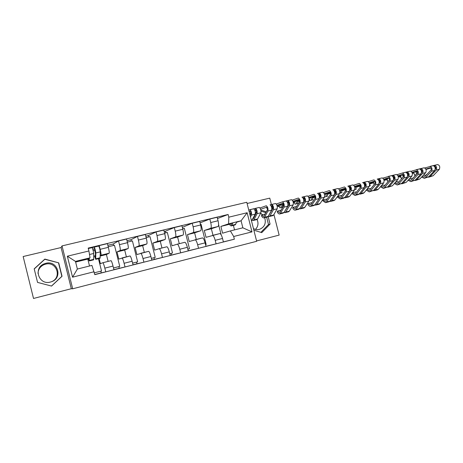 <?xml version="1.0" encoding="UTF-8"?>
<svg xmlns="http://www.w3.org/2000/svg" width="463" height="463" viewBox="0 0 463 463"><rect width="100%" height="100%" fill="white"/><g stroke="black" fill="none" stroke-linecap="round" stroke-linejoin="round"><path stroke-width="0.69" d="M37.995 273.471C38.174 269.42 40.171 266.485 43.979 264.674L45.536 264.165C56.596 260.993 62.279 277.621 51.538 281.712M50.444 282.054C38.933 285.497 32.925 268.019 44.188 263.841L45.802 263.308C57.713 259.928 63.176 278.176 51.329 281.788L50.444 282.054M264.651 217.668C266.3 223.178 264.651 227.044 259.691 229.283L259.309 229.388C257.283 229.874 255.333 229.602 253.446 228.572M256.571 240.928L279.148 235.106L273.917 214.502M72.685 288.79L256.664 241.298L246.785 202.273L62.03 245.899L61.087 247.543L23.15 256.531L33.515 298.461L71.308 288.715L72.685 288.79L62.03 245.899M254.239 216.169L254.528 216.377M257.104 219.514C258.661 223.241 258.123 226.534 255.489 229.388M255.426 212.459L256.589 212.332M260.623 213.258L262.631 214.716M271.387 204.524L269.761 198.129L247.097 203.5M272.545 209.085L271.85 206.353M99.088 258.499L100.373 263.661L102.913 262.712C103.342 263.042 103.978 264.848 104.829 268.129L105.761 271.862L113.956 269.779L113.03 266.063C112.173 262.793 111.514 260.999 111.051 260.681L102.902 262.712L111.051 260.681M108.128 261.41L106.409 254.517L109.158 253.209C109.43 252.7 109.164 250.743 108.354 247.329L100.141 249.314C100.957 252.746 101.252 254.708 101.015 255.2L100.245 255.593M100.141 249.314L99.215 245.593L98.469 246.096M101.53 270.982L94.342 272.8L101.53 270.982L98.457 258.655M100.824 271.162L101.252 272.869L105.761 271.862M108.354 247.329L107.428 243.619L99.215 245.593M122.012 257.949L122.041 257.943C122.556 258.25 123.245 260.027 124.101 263.273L125.022 266.966L133.06 264.929L132.14 261.248C131.284 258.013 130.583 256.247 130.028 255.952L118.783 259.072L116.994 251.918L120.154 250.512C120.484 249.991 120.247 248.035 119.448 244.643L118.522 240.951L113.209 244.001L113.574 245.454M119.749 266.37L113.499 267.955L119.749 266.37L114.471 245.24L108.209 246.75M118.852 266.601L119.275 268.297L125.022 266.966M126.393 256.861L124.686 250.032L128.141 248.55C128.511 248.029 128.297 246.073 127.504 242.687L126.584 239.018L118.522 240.951M140.775 253.273L140.816 253.267C141.418 253.545 142.147 255.292 143.003 258.51L143.918 262.168L151.806 260.165L150.897 256.519C150.035 253.319 149.289 251.583 148.652 251.316L136.857 254.563L135.086 247.474L138.935 245.905C139.351 245.373 139.172 243.422 138.385 240.054L137.47 236.402L130.96 239.724L131.318 241.159M137.644 261.844L132.609 263.117L137.644 261.844L132.406 240.899L127.36 242.12M136.562 262.116L136.979 263.8L143.918 262.168M144.334 252.393L142.639 245.621L146.771 243.984C147.228 243.44 147.072 241.489 146.291 238.138L145.382 234.498L137.47 236.402M145.793 236.147L148.397 235.517L156.066 231.934L156.974 235.551C157.744 238.891 157.871 240.829 157.368 241.385L152.854 243.116L154.613 250.136L159.243 248.677C159.926 248.932 160.696 250.651 161.558 253.834L162.467 257.457L170.21 255.489L169.302 251.884C168.445 248.712 167.652 247.005 166.935 246.762L159.22 248.677M148.397 235.517L148.756 236.946M155.227 257.393L151.36 258.371L155.227 257.393L150.024 236.639L146.152 237.571M153.959 257.717L154.376 259.378L162.467 257.457M161.957 248L160.273 241.292L165.065 239.498C165.604 238.937 165.494 236.998 164.735 233.67L163.827 230.065L156.066 231.934M164.238 231.697L174.319 227.547L175.217 231.13C175.975 234.44 176.056 236.379 175.46 236.946L170.309 238.827L172.057 245.789L177.329 244.169C178.093 244.4 178.909 246.09 179.766 249.244L180.668 252.833L188.267 250.905L187.37 247.329C186.508 244.186 185.68 242.508 184.882 242.288L177.306 244.175M165.534 231.384L165.893 232.796M172.502 253.024L169.765 253.718L172.502 253.024L167.334 232.449L164.591 233.115M171.061 253.388L171.472 255.038L180.668 252.833M179.268 243.688L177.601 237.039L183.018 235.094C183.643 234.521 183.585 232.582 182.833 229.289L181.936 225.713L174.319 227.547M195.033 239.759L195.091 239.747C195.93 239.95 196.781 241.617 197.643 244.736L198.54 248.295L206 246.397L205.109 242.855C204.247 239.747 203.379 238.092 202.51 237.895L189.193 241.518L187.457 234.619L193.233 232.588C193.904 232.004 193.87 230.07 193.129 226.795L192.232 223.241L182.381 227.321L182.735 228.722M189.477 248.729L187.828 249.146L189.477 248.729L184.349 228.334L182.694 228.734M187.868 249.135L188.279 250.772L198.54 248.295M196.283 239.446L194.622 232.86L200.653 230.771C201.359 230.18 201.341 228.247 200.606 224.983L199.715 221.441L192.232 223.241M212.471 235.412L212.534 235.401C213.449 235.586 214.334 237.224 215.197 240.314L216.088 243.839L223.415 241.975L222.529 238.468C221.667 235.389 220.764 233.763 219.815 233.584L206.035 237.316L204.31 230.481L210.677 228.311C211.429 227.709 211.441 225.788 210.717 222.535L209.826 219.016L200.08 222.877M206.157 244.505L205.566 244.655L206.157 244.505L201.064 224.289L200.467 224.433M205.977 246.293L216.088 243.839M213.003 235.285L211.354 228.751L217.969 226.523C218.75 225.915 218.779 223.994 218.061 220.753L217.176 217.251L209.826 219.016M211.354 228.751L204.31 230.481M194.622 232.86L187.457 234.619M177.601 237.039L170.309 238.827M160.273 241.292L152.854 243.116M142.639 245.621L135.086 247.474M124.686 250.032L116.994 251.918M106.409 254.517L100.245 256.033M89.515 266.011L87.796 259.089L90.036 257.822L75.469 261.392L77.367 269.038L91.923 265.409L94.805 274.657L234.365 239.203L233.682 236.5L230.383 230.915L242.855 227.808L241.078 220.787L228.595 223.849L220.874 226.413L222.587 233.19L230.383 230.915M87.796 259.089L75.637 262.07M94.082 271.752L72.558 277.187L67.343 256.201L88.913 250.987L90.036 257.822M228.595 223.849L228.797 217.176L228.114 214.479L88.19 248.087L88.913 250.987M228.797 217.176L247.144 212.743L251.988 231.882L233.682 236.5M71.308 288.715L61.087 247.543M58.714 262.851L44.853 259.083L34.193 268.835L37.555 282.407L51.538 286.07L62.042 276.266L58.714 262.851L44.807 259.292L34.227 268.968M266.277 211.817L260.872 210.086M253.851 230.18L261.751 232.629L270.056 224.104L268.129 216.499M251.027 213.015L249.812 214.236M236.743 222.205L241.078 220.787L247.144 212.743M234.527 229.885L233.393 225.377M229.503 224.295L220.874 226.413M217.5 218.53L228.114 214.479M107.85 245.297L113.209 244.001M127.001 240.679L130.96 239.724M223.392 241.877L234.365 239.203M171.472 255.038L170.176 255.368M154.376 259.378L151.777 260.038M136.979 263.8L133.031 264.801M119.275 268.297L113.921 269.651M101.252 272.869L94.77 274.518M93.115 250.402L94.62 250.037M221.175 234.874L218.582 224.607M72.558 277.187L77.367 269.038M67.343 256.201L75.469 261.392M242.855 227.808L251.988 231.882M51.468 286.047L61.863 276.347L58.558 263.036M265.588 213.096L265.449 212.558L261.045 211.151M260.854 232.357L268.488 224.526L266.624 217.182M265.449 212.558L265.97 212.39M268.488 224.526L270.056 224.104M95.309 252.81L94.591 249.927L95.025 249.655M95.419 255.64L94.458 255.877L95.326 257.787L95.43 257.382L95.395 251.496L94.255 247.115L98.752 246.032C99.441 247.375 99.956 249.326 100.292 251.872L100.066 258.256L95.743 259.321M94.458 255.877L95.702 259.332L95.812 252.96C95.459 250.414 94.944 248.463 94.273 247.109L98.752 246.032M92.774 249.146L94.655 248.689M88.931 258.447L88.861 259.378L88.474 258.701M89.278 260.918L93.636 259.841L93.688 253.475C93.323 250.929 92.814 248.978 92.149 247.618L88.306 248.544L92.149 247.618M88.294 258.805L89.243 260.924L89.29 258.244M92.154 247.618L94.255 247.115M95.366 251.201L94.984 249.667M231.865 223.05L230.944 224.451L229.775 223.56M231.413 225.863L235.094 224.96L236.929 221.806M229.26 223.855C230.007 225.255 230.678 225.932 231.286 225.898L233.08 222.749M252.757 219.08L253.4 218.582L256.571 212.378L255.397 208.367L259.263 207.436C260.652 208.495 261.19 210.271 260.877 212.766L257.625 218.958L256.89 219.584L253.307 220.463M253.892 216.858L254.337 216.748M252.225 220.128L253.168 220.498L253.898 219.879L257.075 213.692C257.376 211.197 256.838 209.415 255.46 208.35L259.263 207.436M254.986 210.52L256.172 210.104M254.8 210.052L255.796 209.814M249.129 211.539L250.176 211.169L250.952 213.738L250.113 215.428M251.502 220.915L255.275 214.132C255.57 211.632 255.032 209.849 253.66 208.784L248.764 210.086M250.506 216.968L251.455 215.064C251.733 212.563 251.195 210.775 249.841 209.704L255.397 208.367M268.957 215.11L272.921 208.408C273.095 207.21 272.834 206.365 272.14 205.867L271.74 204.438L275.549 203.523C277.001 204.553 277.545 206.313 277.169 208.801L273.627 215.017L272.834 215.648L269.327 216.516M268.268 216.267L269.177 216.551L269.958 215.92L273.436 209.71C273.795 207.221 273.257 205.456 271.816 204.42L275.549 203.523M266.543 208.188L267.244 207.945M271.405 206.51L272.516 206.122M271.231 206.087L272.14 205.867M260.646 209.288L266.619 207.204C267.301 207.702 267.562 208.553 267.4 209.751L264.032 215.972L263.43 216.47L261.693 214.948L265.027 214.132M261.693 214.948L261.543 215.937C262.336 217.297 263.077 217.946 263.771 217.888L264.529 217.257L267.909 211.059C268.251 208.564 267.712 206.793 266.289 205.746L260.015 207.974M263.916 217.847L267.446 216.979L268.222 216.348L271.665 210.144C272.024 207.65 271.48 205.885 270.045 204.843L271.74 204.438M279.86 207.899L282.667 207.083L282.002 204.449L280.723 204.756L279.195 205.277L279.86 207.899L281.394 207.395L280.723 204.756M284.786 211.209L288.987 204.507C289.19 203.315 288.929 202.476 288.206 201.995L287.807 200.577L291.551 199.675L287.888 200.554M279.756 213.947L283.211 213.09L284.039 212.448L284.913 212.673L285.746 212.031L289.508 205.798C289.931 203.309 289.387 201.567 287.882 200.554M285.075 212.633L288.507 211.788L289.352 211.14L293.183 204.901C293.611 202.418 293.073 200.676 291.551 199.675M282.002 204.449L283.402 203.975M287.54 202.574L288.582 202.221M287.373 202.192L288.206 201.995M276.961 205.288L282.777 203.303C283.489 203.789 283.75 204.629 283.559 205.827L279.907 212.071L279.264 212.575L277.453 211.087L280.989 210.225M277.198 206.076L279.224 205.393M277.453 211.087L277.279 212.077C278.095 213.42 278.865 214.051 279.6 213.981L280.416 213.345L284.079 207.117C284.479 204.634 283.941 202.881 282.453 201.862L276.301 203.998M280.416 213.345L284.039 212.448L287.772 206.22C288.183 203.732 287.645 201.984 286.146 200.977L282.459 201.862L286.146 200.977M286.151 200.971L287.807 200.577M282.667 207.083L281.394 207.395M294.995 204.212L297.865 203.384L297.2 200.774L295.944 201.081L294.335 201.613L294.995 204.212L296.609 203.691L295.944 201.081M300.435 207.302L304.781 200.676C305.007 199.484 304.747 198.656 303.994 198.187L303.601 196.781L307.287 195.89C308.862 196.868 309.406 198.592 308.919 201.069L304.822 207.331L303.925 207.985L300.556 208.813M299.549 208.686L300.389 208.854L301.274 208.205L305.308 201.949C305.788 199.472 305.244 197.742 303.676 196.758L307.287 195.89M297.2 200.774L299.283 200.08M303.398 198.714L304.37 198.384M303.242 198.367L303.994 198.181M288.889 202.782L288.559 202.863L288.877 202.759M293.004 201.37L298.664 199.472C299.405 199.947 299.665 200.78 299.445 201.972L295.516 208.24L294.833 208.749L292.946 207.297L296.569 206.556M283.64 204.814L282.216 205.288M279.432 206.22L278.222 206.643L279.467 206.353M282.262 205.474L283.663 205.005M293.229 202.099L294.364 201.718M292.946 207.297L292.755 208.281C293.588 209.606 294.393 210.225 295.162 210.144L296.031 209.496L299.972 203.251C300.429 200.768 299.885 199.032 298.34 198.042L292.309 200.097M295.325 210.104L298.716 209.27L299.596 208.616L303.601 202.366C304.069 199.889 303.525 198.152 301.969 197.169L303.601 196.781M288.2 205.821L287.899 205.919M288.981 204.519L288.559 202.863M297.865 203.384L296.609 203.691M309.886 200.589L312.814 199.75L312.155 197.157L310.916 197.458L309.226 198.014L309.886 200.589L311.582 200.051L310.916 197.458M315.945 203.303L320.303 196.908C320.558 195.722 320.298 194.9 319.516 194.437L319.123 193.048L322.752 192.174C324.384 193.123 324.933 194.836 324.389 197.302L320.026 203.587L319.082 204.247L315.783 205.057M314.794 204.976L315.61 205.103L316.542 204.443L320.842 198.17C321.374 195.699 320.824 193.985 319.204 193.025L322.752 192.174M312.155 197.157L314.898 196.26M318.984 194.917L319.892 194.622M318.839 194.605L319.516 194.437M304.7 198.963L303.653 199.217L304.666 198.882M308.769 197.522L314.273 195.704C315.043 196.167 315.303 196.989 315.06 198.181L310.858 204.467L310.141 204.987L308.19 203.564L311.668 202.713L311.854 202.985M299.468 200.601L298.432 200.977L299.503 200.745M299.526 200.855L297.402 201.555M294.555 202.493L293.38 202.881M293.392 202.985L294.601 202.661M297.443 201.723L299.549 201.035M308.19 203.564L307.97 204.548C308.827 205.856 309.66 206.463 310.465 206.371L311.385 205.717L315.592 199.443C316.107 196.972 315.563 195.253 313.96 194.286L308.04 196.271M310.638 206.33L313.96 205.508L314.886 204.849L319.163 198.575C319.684 196.104 319.14 194.391 317.525 193.43L319.123 193.048M304.243 201.515L303.653 199.217M312.814 199.75L311.582 200.051M327.526 196.173L324.534 197.024L327.526 196.173L326.866 193.603L324.453 194.286M334.645 194.489L335.571 193.204C335.849 192.018 335.582 191.202 334.778 190.756L334.384 189.379L337.955 188.516L334.477 189.355M329.789 201.318L330.576 201.411L331.554 200.745L336.115 194.448C336.694 191.983 336.15 190.287 334.471 189.355M330.756 201.364L333.997 200.566L334.986 199.9L339.599 193.598C340.195 191.138 339.645 189.442 337.955 188.516M326.866 193.603L330.246 192.51M334.315 191.19L335.154 190.918M334.176 190.901L334.778 190.756M319.169 195.409L320.188 195.073M324.262 193.748L329.621 192C330.42 192.452 330.68 193.268 330.414 194.454L325.952 200.763L325.194 201.283L323.18 199.894L326.6 199.061L326.884 199.443M320.182 197.093L319.73 195.328L319.181 195.461M315.083 196.74L313.017 197.446L315.135 196.96M315.141 196.978L312.34 197.886M309.44 198.83L309.134 198.928M309.157 199.096L309.475 198.992M312.38 198.048L315.17 197.14M319.852 195.808L320.384 195.664M323.18 199.894L322.937 200.878L325.518 202.661L326.479 201.995L330.952 195.704C331.52 193.239 330.97 191.537 329.315 190.594L323.504 192.51M325.697 202.615L328.956 201.81L329.928 201.145L334.46 194.854C335.038 192.388 334.489 190.687 332.822 189.749L334.384 189.379M326.305 196.468L325.651 193.899M339.755 193.32L341.995 192.649L341.347 190.102L339.686 190.542M349.756 190.646L350.578 189.558C350.879 188.377 350.618 187.573 349.785 187.139L349.391 185.767L352.91 184.922C354.652 185.825 355.202 187.503 354.56 189.957L349.698 196.277L348.662 196.949L345.491 197.736M344.536 197.718L345.3 197.782L346.324 197.105L351.128 190.791C351.758 188.337 351.214 186.653 349.484 185.744L352.91 184.922M341.347 190.102L345.34 188.823M349.386 187.532L350.161 187.284M349.252 187.266L349.785 187.139M334.489 191.647L335.449 191.341M339.501 190.038L344.715 188.36C345.537 188.8 345.803 189.61 345.508 190.791L340.797 197.116L340.004 197.649L337.926 196.289L341.295 195.461L341.671 195.947M330.432 192.955L327.04 194.286M327.081 194.437L330.524 193.331M334.645 192.214L335.658 191.919M337.926 196.289L337.66 197.267L340.322 199.009L341.335 198.338L346.052 192.029C346.671 189.57 346.121 187.88 344.408 186.965L338.713 188.817M340.513 198.963L343.708 198.176L344.727 197.498L349.501 191.19C350.132 188.73 349.582 187.046 347.858 186.138L349.391 185.767M334.911 194.113L334.79 193.638M341.995 192.649L340.797 192.944L340.149 190.391M340.797 192.944L339.778 193.262M364.601 186.907L365.336 185.976C365.666 184.801 365.4 184.002 364.543 183.574L364.15 182.219L367.616 181.386C369.41 182.266 369.96 183.927 369.266 186.375L364.173 192.706L363.09 193.395L359.983 194.159M359.045 194.171L360.851 193.528L365.892 187.197C366.574 184.749 366.025 183.082 364.248 182.196L367.616 181.386M354.733 189.651L356.238 189.188L355.59 186.658L354.67 186.878M355.59 186.658L360.179 185.206M364.202 183.933L364.919 183.707M364.08 183.689L364.549 183.574M349.553 187.961L350.456 187.671M354.484 186.392L359.56 184.778C360.405 185.206 360.671 186.01 360.353 187.185L355.405 193.528L354.571 194.066L352.43 192.735L355.746 191.925L356.215 192.492M345.525 189.24L341.509 190.744M335.727 192.579L334.761 192.886M334.766 192.949L335.721 192.706M341.544 190.883L345.624 189.593M349.715 188.516L350.665 188.215M352.43 192.735L352.152 193.713L354.889 195.415L355.943 194.738L360.903 188.412C361.568 185.958 361.018 184.286 359.259 183.394L353.668 185.194M355.086 195.369L358.217 194.593L359.282 193.916L364.294 187.584C364.971 185.136 364.422 183.47 362.651 182.578L364.15 182.219M356.238 189.188L355.057 189.471L354.913 188.887M355.057 189.471L354.768 189.564M355.781 187.393L359.78 186.155M355.694 187.064L359.693 185.808L360.121 187.48M379.197 183.255L379.857 182.451C380.204 181.282 379.938 180.489 379.064 180.072L378.67 178.73L382.085 177.908C383.925 178.764 384.475 180.414 383.734 182.856L378.41 189.199L377.293 189.894L374.243 190.646M373.323 190.669L375.146 190.004L380.418 183.661C381.147 181.218 380.598 179.569 378.769 178.706L382.085 177.908M369.474 186.016L370.255 185.773L369.416 183.313M369.613 183.267L374.775 181.652M378.78 180.396L379.44 180.194M378.665 180.171L379.064 180.072M364.369 184.338L365.214 184.071M369.219 182.81L374.156 181.259C375.03 181.675 375.29 182.468 374.949 183.643L369.769 189.998L368.907 190.542L366.829 189.408M355.711 187.133L357.552 186.693L355.746 187.26M350.751 188.829L349.825 189.124M349.843 189.257L350.751 188.973M364.531 184.859L365.429 184.581M367.026 189.164L369.966 188.447L370.522 189.078M366.546 189.755L366.407 190.218L369.219 191.885L370.313 191.196L375.51 184.859C376.222 182.41 375.672 180.755 373.861 179.881L368.374 181.629M369.422 191.832L373.6 190.386L378.85 184.042C379.573 181.6 379.018 179.945 377.195 179.083L378.67 178.73M370.255 185.773L369.497 185.958M369.792 183.961L373.641 182.798M369.711 183.655L373.548 182.457L374.116 184.668M393.544 179.673L394.14 178.984C394.511 177.815 394.245 177.028 393.342 176.629L392.948 175.292L396.316 174.487C398.203 175.321 398.753 176.953 397.972 179.389L392.427 185.75L388.272 187.185M387.363 187.231L389.215 186.537L394.707 180.182C395.483 177.746 394.927 176.108 393.052 175.269L396.316 174.487M383.908 179.777L389.14 178.157M393.122 176.918L393.718 176.733M393.006 176.71L393.342 176.629M378.942 180.773L379.729 180.529M383.717 179.285L388.515 177.792C389.412 178.197 389.678 178.984 389.314 180.159L383.908 186.525L383.011 187.075L381.003 186.109M369.734 183.742L371.187 183.394L369.758 183.84M365.521 185.154L364.641 185.431M364.659 185.559L365.527 185.293M379.099 181.27L379.944 181.004M381.39 185.646L383.966 185.021L384.603 185.704M383.532 188.354L387.693 186.913L393.162 180.558C393.932 178.122 393.376 176.484 391.507 175.639L382.837 178.128M380.441 186.786L383.323 188.406L384.458 187.712L389.881 181.357C390.639 178.921 390.083 177.277 388.225 176.432L391.507 175.639M391.513 175.639L392.948 175.292M384.082 180.437L387.282 179.499M394.135 178.99L393.764 177.566L394.204 177.433M384.012 180.142L387.195 179.158L387.826 181.623L388.133 181.548M407.66 176.166L408.192 175.575C408.58 174.412 408.314 173.631 407.394 173.237L407 171.918L410.316 171.119L407.11 171.889M399.228 181.282L399.094 181.664M401.19 183.84L403.053 183.128L408.765 176.762C409.581 174.331 409.026 172.711 407.104 171.889M402.081 183.776L406.219 182.353L411.977 175.975C412.805 173.55 412.249 171.935 410.316 171.119M398.163 176.287L403.267 174.719M407.226 173.498L407.77 173.336M389.279 178.51L389.522 179.465M393.278 177.277L394.013 177.051M397.972 175.824L402.648 174.383C403.562 174.782 403.829 175.558 403.441 176.727L397.821 183.111L396.895 183.661L394.956 182.844M384.047 180.281L384.62 180.142L384.053 180.315M380.054 181.554L379.209 181.809M379.226 181.93L380.059 181.675M393.434 177.746L393.781 177.636M395.529 182.191L397.74 181.646L398.464 182.381M397.416 184.928L401.56 183.498L407.243 177.132C408.053 174.701 407.504 173.075 405.582 172.253L402.359 173.029M394.354 183.533L397.202 184.98L398.377 184.28L404.014 177.914C404.818 175.489 404.263 173.856 402.359 173.035L397.069 174.678M402.359 173.035L407 171.918M388.15 181.525L387.826 181.623M398.336 176.912L400.715 176.247M398.267 176.629L400.628 175.905L401.259 178.353L402.214 178.122M421.55 172.722L422.019 172.219C422.43 171.055 422.163 170.286 421.22 169.904L420.826 168.59L424.096 167.809L420.942 168.567M412.944 178.174L413.239 177.856M412.77 177.971L412.51 178.654M414.796 180.495L416.683 179.771L422.597 173.394C423.454 170.974 422.904 169.365 420.936 168.567M415.676 180.425L419.796 179.007L425.757 172.624C426.626 170.205 426.07 168.601 424.096 167.809M412.186 172.861L417.163 171.339M421.11 170.135L421.59 169.99M403.476 175.078L402.775 175.251L403.458 175.043M407.382 173.839L408.059 173.631M412.001 172.421L416.544 171.032C417.481 171.414 417.748 172.19 417.342 173.353L411.514 179.748L410.554 180.304L408.684 179.615M393.915 178.145L393.544 178.255M387.444 180.124L387.039 180.263L387.456 180.176M393.562 178.371L393.944 178.255M408.256 173.99L407.515 174.215M409.442 178.782L411.3 178.324L412.105 179.1M411.08 181.56L415.207 180.136L421.099 173.758C421.955 171.333 421.399 169.724 419.437 168.926L411.069 171.293M408.053 180.315L410.86 181.612L412.076 180.906L417.921 174.528C418.766 172.109 418.216 170.494 416.26 169.689L420.826 168.59M402.278 178.047L401.259 178.353M403.221 176.976L402.775 175.251M412.359 173.451L413.945 173.04M412.29 173.185L413.858 172.705L414.483 175.136L416.104 174.713M435.214 169.342L435.625 168.914C436.053 167.756 435.787 166.993 434.826 166.622L434.433 165.32L437.657 164.544C439.671 165.32 440.226 166.911 439.318 169.319L433.16 175.714L429.056 177.126M426.354 174.991L426.099 174.707L426.782 174.539M426.099 174.707L425.717 175.668M428.188 177.207L430.092 176.467L436.204 170.077C437.107 167.664 436.551 166.072 434.543 165.291L437.657 164.544M425.989 169.487L430.845 168.017M434.769 166.825L435.197 166.697M417.504 173.075L417.169 171.767L416.069 172.033L417.36 171.64M421.261 170.453L421.886 170.262M425.81 169.07L430.225 167.728C431.186 168.104 431.452 168.873 431.024 170.031L424.993 176.438L424.004 176.999L422.204 176.426M400.865 176.825L399.748 177.184L400.889 176.912M422.082 170.604L421.388 170.818M423.13 175.431L424.652 175.06L425.532 175.865M424.536 178.243L428.64 176.825L434.734 170.436C435.631 168.023 435.075 166.425 433.073 165.65L424.843 167.965M421.538 177.138L424.305 178.296L425.561 177.584L431.609 171.2C432.494 168.781 431.938 167.184 429.942 166.396L434.433 165.32M416.179 174.632L414.483 175.136M416.613 174.152L416.069 172.033M200.606 224.983L193.129 226.795M182.833 229.289L175.217 231.13M164.735 233.67L156.974 235.551M146.291 238.138L138.385 240.054M127.504 242.687L119.448 244.643M218.061 220.753L210.717 222.535M217.969 226.523L210.677 228.311M200.653 230.771L193.233 232.588M205.109 242.855L197.643 244.736M183.018 235.094L175.46 236.946M187.37 247.329L179.766 249.244M165.065 239.498L157.368 241.385M169.302 251.884L161.558 253.834M146.771 243.984L138.935 245.905M150.897 256.519L143.003 258.51M128.141 248.55L120.154 250.512M132.14 261.248L124.101 263.273M109.158 253.209L101.015 255.2M113.03 266.063L104.829 268.129M222.529 238.468L215.197 240.314M95.841 258.817L100.222 257.735M95.812 252.96L100.292 251.872M89.353 260.414L93.763 259.326M89.486 254.5L93.688 253.475M231.94 225.284L235.76 224.347M253.898 219.879L257.625 218.958M257.075 213.692L260.877 212.766M251.397 220.492L252.127 220.313M251.455 215.064L255.275 214.132M269.958 215.92L273.627 215.017M273.436 209.71L277.169 208.801M264.529 217.257L268.222 216.348M267.909 211.059L271.665 210.144M285.746 212.031L289.352 211.14M289.508 205.798L293.183 204.901M284.079 207.117L287.772 206.22M301.274 208.205L304.822 207.331M305.308 201.949L308.919 201.069M296.031 209.496L299.596 208.616M299.972 203.251L303.601 202.366M278.049 205.786L278.257 206.614M316.542 204.443L320.026 203.587M320.842 198.17L324.389 197.302M311.385 205.717L314.886 204.849M315.592 199.443L319.163 198.575M298.386 200.381L298.519 200.913M331.554 200.745L334.986 199.9M336.115 194.448L339.599 193.598M326.479 201.995L329.928 201.145M330.952 195.704L334.46 194.854M313 196.879L313.127 197.377M346.324 197.105L349.698 196.277M351.128 190.791L354.56 189.957M341.335 198.338L344.727 197.498M346.052 192.029L349.501 191.19M327.382 193.436L327.503 193.899M360.851 193.528L364.173 192.706M365.892 187.197L369.266 186.375M355.943 194.738L359.282 193.916M360.903 188.412L364.294 187.584M341.538 190.038L341.653 190.472M375.146 190.004L378.41 189.199M380.418 183.661L383.734 182.856M370.313 191.196L373.6 190.386M375.51 184.859L378.85 184.042M389.215 186.537L392.427 185.75M394.707 180.182L397.972 179.389M384.458 187.712L387.693 186.913M389.881 181.357L393.162 180.558M403.053 183.128L406.219 182.353M408.765 176.762L411.977 175.975M398.377 184.28L401.56 183.498M404.014 177.914L407.243 177.132M416.683 179.771L419.796 179.007M422.597 173.394L425.757 172.624M412.076 180.906L415.207 180.136M417.921 174.528L421.099 173.758M387.004 179.563L387.166 180.211M430.092 176.467L433.16 175.714M436.204 170.077L439.318 169.319M425.561 177.584L428.64 176.825M431.609 171.2L434.734 170.436M399.725 176.49L399.887 177.126M44.188 263.841L43.979 264.674M259.691 229.283L259.048 229.451M219.815 233.584L212.534 235.401M130.028 255.952L122.041 257.943M148.652 251.316L140.816 253.267M166.935 246.762L159.243 248.677M184.882 242.288L177.329 244.169M202.51 237.895L195.091 239.747M278.008 205.804L278.217 206.631M298.288 200.415L298.427 200.948M312.884 196.92L313.011 197.417M327.243 193.482L327.364 193.945M341.376 190.09L341.491 190.53M386.865 179.598L387.039 180.252M399.581 176.53L399.748 177.173"/></g></svg>
